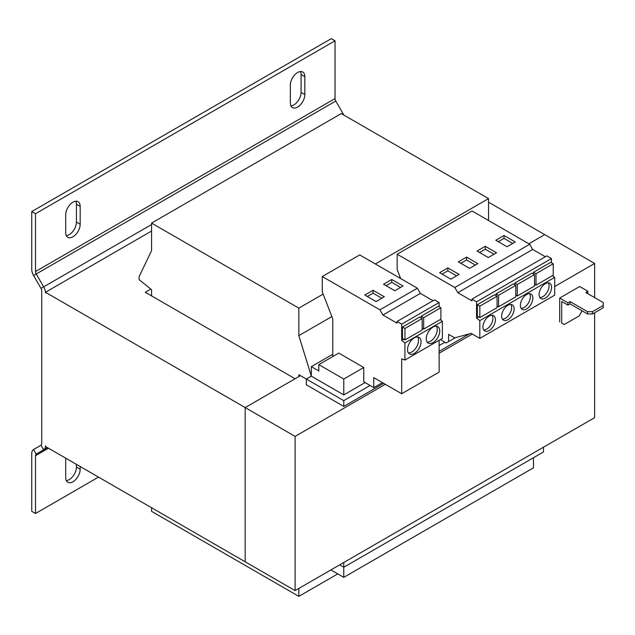 <?xml version="1.0" encoding="UTF-8"?>
<svg xmlns="http://www.w3.org/2000/svg" width="635" height="635" viewBox="0 0 635 635"><rect width="100%" height="100%" fill="white"/><g stroke="black" fill="none" stroke-linecap="round" stroke-linejoin="round"><path stroke-width="0.95" d="M72.938 202.208A10.239 5.913 120 0 0 65.699 214.741L65.699 232.616A10.239 5.913 120 0 0 67.818 237.299A10.239 5.913 120 0 0 75.708 234.561A10.239 5.913 120 0 0 80.177 224.258L80.177 206.383A10.239 5.913 120 0 0 78.057 201.7A10.239 5.913 120 0 0 72.938 202.208M297.593 72.501A10.239 5.913 120 0 0 290.354 85.042L290.354 102.91A10.239 5.913 120 0 0 292.473 107.601A10.239 5.913 120 0 0 300.363 104.854A10.239 5.913 120 0 0 304.832 94.552L304.832 76.684A10.239 5.913 120 0 0 302.712 71.993A10.239 5.913 120 0 0 297.593 72.501M65.81 458.224A10.239 5.913 120 0 0 65.699 459.74L65.699 477.615A10.239 5.913 120 0 0 67.818 482.298A10.239 5.913 120 0 0 75.708 479.56A10.239 5.913 120 0 0 80.177 469.257L80.177 466.519M433.006 342.646A9.533 5.501 120 0 0 439.237 334.248A9.533 5.501 120 0 0 437.777 326.612A9.533 5.501 120 0 0 433.006 327.081A9.533 5.501 120 0 0 426.783 335.478A9.533 5.501 120 0 0 428.244 343.114A9.533 5.501 120 0 0 433.006 342.646M427.164 342.106A9.533 5.501 120 0 0 430.514 341.201A9.533 5.501 120 0 0 436.364 326.176M414.29 353.457A9.533 5.501 120 0 0 420.513 345.059A9.533 5.501 120 0 0 419.052 337.415A9.533 5.501 120 0 0 414.29 337.891A9.533 5.501 120 0 0 408.059 346.289A9.533 5.501 120 0 0 409.519 353.925A9.533 5.501 120 0 0 414.29 353.457M408.44 352.917A9.533 5.501 120 0 0 411.79 352.012A9.533 5.501 120 0 0 417.639 336.987M507.897 319.73A8.826 5.096 120 0 0 513.659 311.952A8.826 5.096 120 0 0 512.31 304.887A8.826 5.096 120 0 0 507.897 305.324A8.826 5.096 120 0 0 502.126 313.095A8.826 5.096 120 0 0 503.484 320.167A8.826 5.096 120 0 0 507.897 319.73M502.412 319.135A8.826 5.096 120 0 0 505.397 318.294A8.826 5.096 120 0 0 510.881 304.475M489.172 330.541A8.826 5.096 120 0 0 494.935 322.763A8.826 5.096 120 0 0 493.586 315.69A8.826 5.096 120 0 0 489.172 316.127A8.826 5.096 120 0 0 483.41 323.906A8.826 5.096 120 0 0 484.759 330.978A8.826 5.096 120 0 0 489.172 330.541M483.695 329.946A8.826 5.096 120 0 0 486.68 329.097A8.826 5.096 120 0 0 492.157 315.285M526.613 308.927A8.826 5.096 120 0 0 532.384 301.149A8.826 5.096 120 0 0 531.027 294.076A8.826 5.096 120 0 0 526.613 294.513A8.826 5.096 120 0 0 520.851 302.292A8.826 5.096 120 0 0 522.2 309.364A8.826 5.096 120 0 0 526.613 308.927M521.137 308.324A8.826 5.096 120 0 0 524.121 307.483A8.826 5.096 120 0 0 529.598 293.664M545.338 298.117A8.826 5.096 120 0 0 551.101 290.338A8.826 5.096 120 0 0 549.751 283.266A8.826 5.096 120 0 0 545.338 283.702A8.826 5.096 120 0 0 539.567 291.481A8.826 5.096 120 0 0 540.925 298.553A8.826 5.096 120 0 0 545.338 298.117M539.853 297.521A8.826 5.096 120 0 0 542.838 296.672A8.826 5.096 120 0 0 548.322 282.861M439.126 306.697L439.126 302.522L434.507 299.855L397.065 321.469L397.065 323.191L382.929 315.031L379.92 309.824L322.27 276.542L322.27 291.814L332.788 318.929L332.788 355.981L333.288 356.267M343.773 379.039L318.81 364.625L318.81 370.967L311.325 366.641L311.325 376.15L343.773 394.891L343.773 379.039L363.744 367.506L363.744 381.706L373.721 387.675L373.721 377.595L401.685 393.732L401.685 358.831L404.924 360.045L404.924 342.948L401.685 340.416L401.685 324.136L439.126 302.522M401.685 340.416L403.749 339.217M422.18 318.532L419.687 317.087L402.463 327.033L402.463 338.479L404.955 339.916L404.955 328.478L422.18 318.532L422.18 329.978L404.955 339.916M440.904 307.721L440.904 319.167L423.68 329.113L423.68 317.667L440.904 307.721L438.404 306.284L421.18 316.222L421.18 317.952M330.914 569.92L343.773 577.342L533.479 467.812L533.479 457.724M488.545 220.512L488.545 198.604L341.273 113.578L151.567 223.099L151.567 250.603L139.089 276.717L139.089 279.598L151.567 289.687L151.567 295.878M343.773 577.342L343.773 567.253L543.465 451.961L543.465 447.207M298.839 376.587L298.839 374.713L306.332 379.039L311.325 376.15L298.839 335.629L298.839 308.134L151.567 223.099M151.567 507.73L151.567 511.334L298.839 596.368L298.839 588.439M343.773 406.416L343.773 400.653L306.332 379.039L306.332 384.802L343.773 406.416L383.707 383.357M439.126 351.369L469.638 333.748M343.773 400.653L370.054 385.477M439.126 345.599L444.929 342.249M343.773 394.891L365.149 382.548M363.744 367.506L338.78 353.092L318.81 364.625M311.325 366.641L332.788 354.251M298.839 335.629L331.867 316.563M399.169 277.701L400.129 277.154M298.839 308.134L323.151 294.092M375.356 263.954L488.545 198.604M298.839 596.368L337.78 573.881M343.773 562.499L343.773 567.253L339.654 564.872M587.772 293.648L587.899 291.274L585.78 292.497L603.25 302.585L603.25 307.777L592.519 313.968L587.526 313.968L587.526 311.666L592.519 311.666L603.25 305.467M592.519 311.666L592.519 313.968M587.526 313.968L570.047 303.879L570.047 301.577L587.526 311.666M570.047 303.879L567.928 305.11L567.928 302.8L570.047 301.577M567.928 305.11L561.689 301.506L561.689 323.12L564.182 324.564L579.16 315.912L581.66 311.594L581.66 310.586M562.189 323.413L561.689 323.12M587.899 291.274L579.66 286.512L559.689 298.045L559.689 321.969M567.928 302.8L559.689 298.045M594.638 312.745L594.638 417.663L295.1 590.598L245.173 561.777L245.173 407.575L295.1 436.396L295.1 590.598M554.696 286.52L594.638 263.454L594.638 297.617M472.329 334.073L439.126 353.243M385.334 384.294L295.1 436.396M594.638 263.454L544.711 234.632L528.868 243.784L544.711 234.632L488.545 202.208M300.466 375.65L245.173 407.575M151.567 231.029L45.482 292.283L245.173 407.567L295.092 378.754L145.328 292.283L150.836 289.1M33.576 275.519L36.227 273.987A3.532 2.04 60 0 1 35.496 271.526L335.034 98.592L335.034 40.799L331.287 38.632L31.75 211.574L31.75 269.367A8.826 5.096 60 0 0 33.576 275.519L41.005 288.377A3.532 2.04 -120 0 1 41.735 290.838L41.735 443.603A3.532 2.04 -120 0 1 41.005 445.214L43.648 449.802A8.826 5.096 -120 0 0 45.482 445.762L45.482 446.484L245.173 561.777L245.173 407.567M45.482 292.283L45.482 292.997A8.826 5.096 -120 0 0 43.648 286.845L151.567 224.544M342.527 114.3L343.194 113.911L335.764 101.052L36.227 273.987L43.648 286.845L41.005 288.377M343.194 113.911A8.826 5.096 60 0 1 343.773 115.014M335.034 98.592A3.532 2.04 -120 0 0 335.764 101.052M335.034 40.799L35.496 213.733L35.496 271.526M31.75 211.574L35.496 213.733M66.302 235.609A10.239 5.913 120 0 0 76.43 222.091L76.43 204.224A10.239 5.913 120 0 0 75.827 201.231M290.957 105.902A10.239 5.913 120 0 0 301.085 92.392L301.085 74.517A10.239 5.913 120 0 0 300.482 71.533M41.005 445.214L33.576 449.509A8.826 5.096 60 0 0 31.75 453.549L31.75 511.334L35.496 513.501L35.496 455.708A3.532 2.04 60 0 1 36.227 454.089L47.442 447.619M35.496 513.501L98.52 477.107M66.302 480.608A10.239 5.913 120 0 0 76.43 467.09L76.43 464.352M373.721 387.675L382.453 382.635M401.685 324.136L397.065 321.469M433.014 300.712L420.37 293.41L417.362 288.211L359.712 254.921L322.27 276.542M404.924 360.045L442.373 338.423L442.373 321.326L440.15 319.595M401.685 393.732L439.126 372.118L439.126 340.296M394.811 290.751L403.042 285.996L391.763 279.479L383.524 284.234L394.811 290.751M364.808 295.045L376.087 301.562L384.326 296.799L373.039 290.29L364.808 295.045M379.92 309.824L417.362 288.211M404.924 342.948L442.373 321.326M382.929 315.031L420.37 293.41M402.463 327.033L404.955 328.478M440.42 339.55L446.159 342.979L448.612 341.566L448.612 334.359L454.716 337.883L471.075 333.351L479.814 338.391L479.814 320.611L476.567 318.072L476.567 301.8L471.94 299.125L471.94 300.847L457.811 292.687L454.819 287.504L397.153 254.214L397.153 269.486L400.677 278.574M545.338 256.754L532.694 249.46L529.701 244.269L472.043 210.979L397.153 254.214M551.45 262.739L551.45 258.564L546.822 255.897L471.94 299.125M479.814 338.391L554.696 295.164L554.696 277.376L552.482 275.646M497.07 296.196L494.57 294.751L477.345 304.697L477.345 316.143L479.846 317.579L479.846 306.141L497.07 296.196L497.07 307.634L479.846 317.579M476.567 301.8L551.45 258.564M476.567 318.072L478.631 316.881M515.787 285.385L515.787 296.831L498.562 306.769L498.562 295.331L515.787 285.385L513.294 283.948L496.07 293.886L496.07 295.616M479.814 320.611L554.696 277.376M457.811 292.687L532.694 249.46M454.819 287.504L529.701 244.269M450.858 279.162L459.097 274.407L447.858 267.922L439.626 272.677L450.858 279.162M469.575 268.351L477.814 263.596L466.582 257.111L458.343 261.866L469.575 268.351M448.612 341.566L455.239 337.741M534.511 274.574L534.511 286.02L517.287 295.966L517.287 284.52L534.511 274.574L532.011 273.137L514.787 283.083L514.787 284.805M553.228 263.771L553.228 275.209L536.003 285.155L536.003 273.709L553.228 263.771L550.736 262.326L533.511 272.272L533.511 274.002M488.299 257.548L496.538 252.793L485.307 246.309L477.068 251.063L488.299 257.548M507.024 246.737L515.255 241.983L504.023 235.498L495.784 240.252L507.024 246.737M514.787 283.083L517.287 284.52M515.787 295.1L517.287 295.966M533.511 272.272L536.003 273.709M534.511 284.29L536.003 285.155M477.345 304.697L479.846 306.141M496.07 293.886L498.562 295.331M497.07 305.911L498.562 306.769M421.18 316.222L423.68 317.667M422.18 328.247L423.68 329.113M512.762 243.419L504.023 238.379L498.284 241.697M504.023 238.379L504.023 235.498M494.038 254.23L485.307 249.19L479.56 252.5M485.307 249.19L485.307 246.309M475.321 265.041L466.582 259.993L460.843 263.311M466.582 259.993L466.582 257.111M456.597 275.852L447.858 270.804L442.119 274.122M447.858 270.804L447.858 267.922M381.825 298.244L373.039 293.172L367.3 296.481M373.039 293.172L373.039 290.29M400.55 287.433L391.763 282.361L386.024 285.679M391.763 282.361L391.763 279.479M33.576 449.509L36.227 454.089M35.496 455.708L48.474 448.215M76.43 467.09L80.177 469.257M301.085 92.392L304.832 94.552M304.832 76.684L301.085 74.517M76.43 222.091L80.177 224.258M80.177 206.383L76.43 204.224"/></g></svg>
